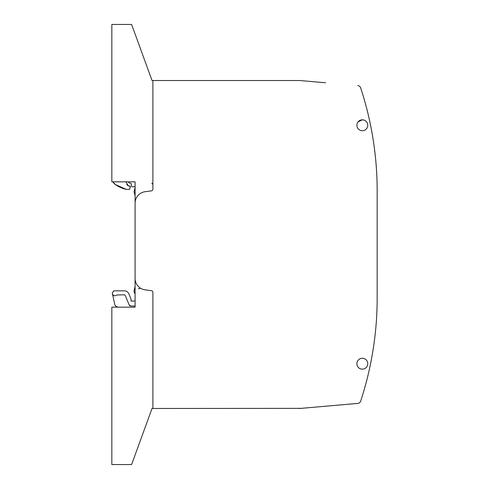 <?xml version="1.0" encoding="UTF-8"?>
<svg xmlns="http://www.w3.org/2000/svg" width="489" height="489" viewBox="0 0 489 489"><rect width="100%" height="100%" fill="white"/><g stroke="black" fill="none" stroke-linecap="round" stroke-linejoin="round"><path stroke-width="0.73" d="M325.613 82.775L299.946 80.532A3.301 3.301 0 0 0 299.659 80.52L152.892 80.52L152.892 189.243A1.65 1.65 0 0 1 151.462 190.875L145.123 191.712A11.54 11.54 0 0 0 135.086 203.155L135.086 181.835L111.834 181.835L111.834 24.45L131.62 24.45L152.03 80.52L152.892 80.52L152.892 189.243A1.65 1.65 0 0 1 151.462 190.875L145.123 191.712A11.54 11.54 0 0 0 135.086 203.155L135.086 278.406A11.54 11.54 0 0 0 145.123 289.855L151.462 290.686A1.65 1.65 0 0 1 152.892 292.324A1.65 1.65 0 0 0 151.462 290.686M135.086 195.789A1.65 1.65 0 0 0 135.031 195.362L134.151 192.091A1.65 1.65 0 0 1 134.151 191.236L135.056 187.862A0.99 0.99 0 0 0 135.086 187.703L135.086 187.513A0.99 0.99 0 0 0 133.754 186.682A1.65 1.65 0 0 1 133.179 186.786L132.281 186.786A0.825 0.825 0 0 1 131.462 186.028L131.29 184.072A0.825 0.825 0 0 0 130.679 183.351L129.267 182.972A0.825 0.825 0 0 1 128.656 182.171L128.656 181.835M315.454 407.111L316.31 407.037M308.669 407.704L301.334 408.346L308.669 407.704M137.617 40.911L136.364 37.482L137.617 40.911M377.166 291.004L377.166 197.996M377.166 198.821L377.166 190.906A329.812 329.812 0 0 0 376.359 167.819A329.812 329.812 0 0 0 376.304 167.03M139.249 443.59L137.116 449.458L139.249 443.59M325.613 406.225L357.807 403.407A3.301 3.301 0 0 0 360.65 401.151A329.812 329.812 0 0 0 377.166 298.094L377.166 290.179M135.086 293.149L134.53 293.149L133.98 291.102L135.086 286.542L135.086 203.155L135.086 278.406A11.54 11.54 0 0 0 145.123 289.855M112.898 181.835A8.246 8.246 0 0 0 115.367 184.549A8.246 8.246 0 0 1 112.898 181.835L115.367 184.549L126.303 189.377L129.12 189.42L129.756 188.931L130.276 186.994L129.481 185.961L128.656 185.961M126.015 181.835L128.307 185.881L126.7 184.512M152.855 184.384L151.792 183.179M140.636 288.278L138.375 288.822M135.086 301.065L131.028 301.065L130.966 298.932L128.876 293.895C127.971 291.951 126.443 290.937 124.31 290.839L113.876 290.839L112.268 292.832L112.476 293.828C113.417 295.9 114.823 296.291 116.7 295.001L124.31 294.794L125.221 295.405L129.194 304.989L130.716 306.01L135.086 306.01M129.12 189.42L129.756 188.931A0.66 0.66 0 0 1 129.12 189.42A0.66 0.66 0 0 0 129.756 188.931M115.367 184.549A31.333 31.333 0 0 0 126.303 189.377L126.669 189.42L126.303 189.377A1.65 1.65 0 0 0 126.669 189.42A1.65 1.65 0 0 1 126.303 189.377A31.333 31.333 0 0 1 115.367 184.549L119.072 186.761M118.008 307.165L116.804 306.725A3.301 3.301 0 0 1 114.707 304.311L112.476 293.828M113.491 295.35A2.476 2.476 0 0 0 115.049 295.784M129.194 304.989A1.65 1.65 0 0 0 130.716 306.01M130.276 186.994A0.825 0.825 0 0 0 129.481 185.961A0.825 0.825 0 0 1 130.276 186.994M135.086 203.155L135.086 307.165L111.834 307.165L111.834 464.55L131.62 464.55L152.03 408.48L152.892 408.48L152.892 292.324L152.892 408.48L301.291 408.352M357.807 403.407A3.301 3.301 0 0 0 360.65 401.151A3.301 3.301 0 0 1 357.807 403.407L299.946 408.468A3.301 3.301 0 0 1 299.659 408.48L299.946 408.468M376.304 321.97A329.812 329.812 0 0 0 376.359 321.181A329.812 329.812 0 0 0 377.141 302.208M377.166 190.906A329.812 329.812 0 0 0 360.65 87.849A3.301 3.301 0 0 0 357.807 85.593M362.325 119.829A5.44 5.44 0 0 0 357.062 126.657A5.44 5.44 0 0 0 367.765 125.276A5.44 5.44 0 0 0 362.325 119.829L358.058 121.895A5.44 5.44 0 0 0 357.062 126.657M358.229 367.306A5.44 5.44 0 0 0 367.765 363.724A5.44 5.44 0 0 0 357.043 362.41A5.44 5.44 0 0 0 358.229 367.306M308.516 407.722L308.07 407.759M317.398 406.946L314.403 407.203M362.325 358.284C360.063 358.376 358.419 359.433 357.386 361.444"/></g></svg>
